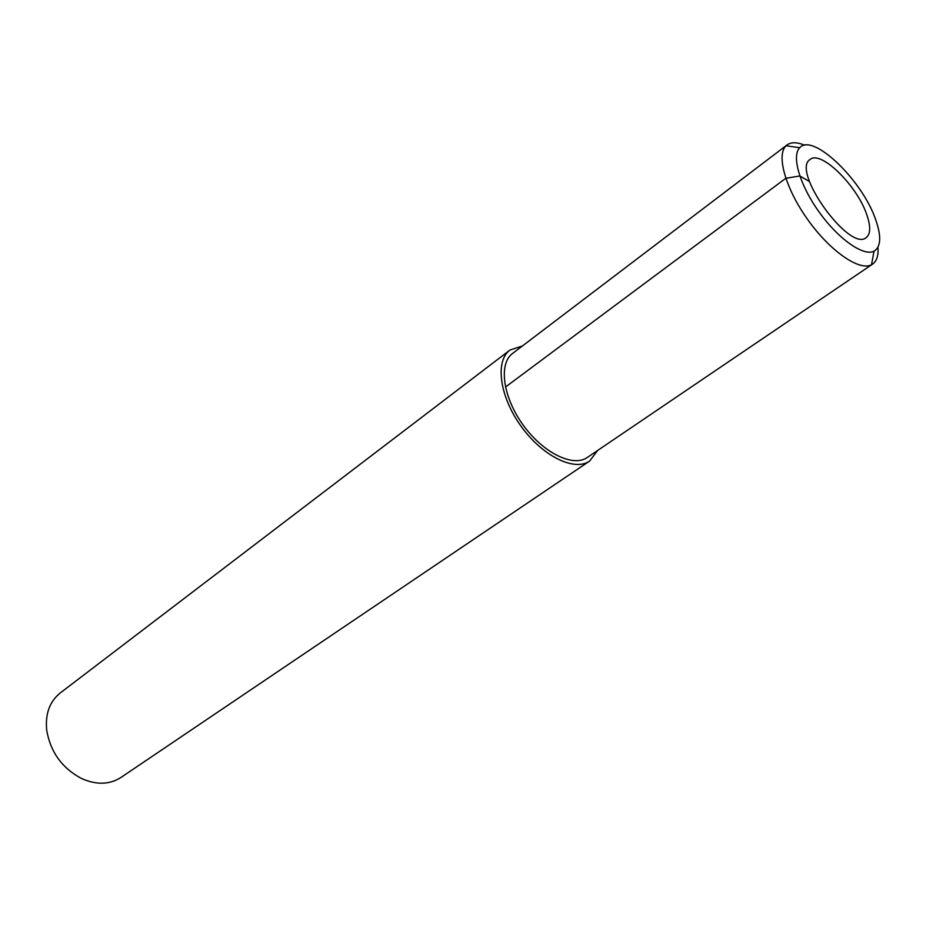 <?xml version="1.0" encoding="UTF-8"?>
<svg xmlns="http://www.w3.org/2000/svg" width="926" height="926" viewBox="0 0 926 926"><rect width="100%" height="100%" fill="white"/><g stroke="black" fill="none" stroke-linecap="round" stroke-linejoin="round"><path stroke-width="1.39" d="M522.484 345.919L509.96 350.051C494.889 361.013 499.519 396.432 521.049 426.203C542.37 456.113 574.444 471.832 589.642 461.055L597.571 450.511M509.96 350.051L60.213 692.984C49.622 701.549 45.119 713.969 46.705 730.244C50.432 751.935 61.973 768.001 81.349 778.419C96.235 785.086 109.418 784.785 120.889 777.504L589.642 461.055M866.678 214.381C856.932 185.42 820.737 149.885 810.123 159.457C790.642 170.465 849.57 252.555 866.227 237.6C870.683 233.989 870.822 226.245 866.678 214.381C856.932 185.42 820.737 149.885 810.123 159.457C790.642 170.465 849.57 252.555 866.227 237.6C870.683 233.989 870.822 226.245 866.678 214.381M875.626 219.52C862.314 180.165 812.669 132.406 799.775 147.72C791.221 155.799 799.798 185.235 819.209 212.147C838.505 239.151 863.645 256.687 874.04 251.177C880.996 246.895 881.529 236.338 875.626 219.52M804.706 145.255C797.066 142.048 791.174 141.956 787.007 144.965L512.622 353.408C498.443 363.686 502.818 396.907 522.982 424.803C542.972 452.837 573.055 467.607 587.315 457.456L872.57 264.142C876.748 261.155 878.543 255.541 877.952 247.288M787.007 144.965L786.081 145.764C776 155.012 785.653 189.008 808.097 220.133C830.402 251.34 859.525 271.364 871.505 264.767L872.57 264.142M505.446 387.068L785.78 178.313L799.798 175.963L809.498 181.542M786.081 145.764L799.763 147.72M871.505 264.767L874.04 251.177"/></g></svg>

